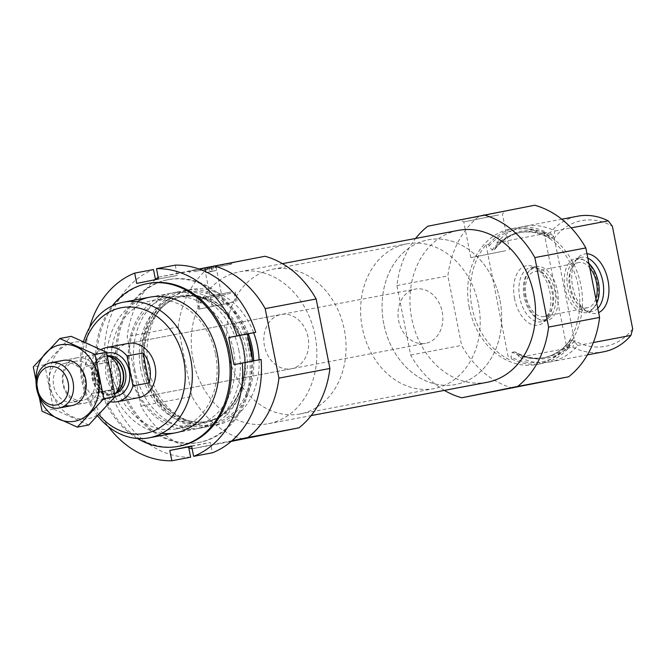 <?xml version="1.0" encoding="UTF-8"?>
<svg xmlns="http://www.w3.org/2000/svg" width="666" height="666" viewBox="0 0 666 666"><rect width="100%" height="100%" fill="white"/><g stroke="black" fill="none" stroke-linecap="round" stroke-linejoin="round"><path stroke-width="0.5" stroke-dasharray="3.33 2.5" d="M205.161 268.148L190.901 270.846L210.856 266.775L211.746 271.287L216.217 270.404L215.318 265.892L229.57 263.187L209.624 267.266L210.514 271.778L206.052 272.66L205.161 268.148M488.711 244.264A69.031 55.561 79.3 0 1 516.258 227.83A69.031 55.561 79.3 0 1 546.794 232.492L544.114 233A69.031 55.561 79.3 0 1 566.799 347.56L569.48 347.053A69.031 55.561 79.3 0 1 541.933 363.486A69.031 55.561 79.3 0 1 511.396 358.832L508.707 359.34A69.031 55.561 79.3 0 1 471.953 307.209A69.031 55.561 79.3 0 1 486.03 244.772L488.711 244.264L489.085 246.145L492.091 250.1L494.155 249.717L495.421 248.135L496.894 242.715A69.031 55.561 79.3 0 1 524.442 226.282A69.031 55.561 79.3 0 1 554.978 230.944L553.504 236.355L552.239 237.937L550.183 238.328L549.284 238.128L546.794 232.492M469.272 307.717A69.031 55.561 79.3 0 1 510.889 228.846A69.031 55.561 79.3 0 1 578.321 286.347A69.031 55.561 79.3 0 1 536.563 364.502A69.031 55.561 79.3 0 1 469.272 307.717M569.48 347.053L569.621 340.934L570.396 340.401A63.736 51.307 79.3 0 1 543.098 357.883A63.736 51.307 79.3 0 1 512.304 352.181L511.022 356.951L511.396 358.832M512.304 352.181L515.259 351.981L519.58 357.284L572.843 347.202A69.031 55.561 79.3 0 0 603.379 351.856M570.396 340.401L572.452 340.01L574.225 341.017L577.663 345.504A69.031 55.561 79.3 0 1 550.116 361.938A69.031 55.561 79.3 0 1 519.58 357.284M577.663 345.504L593.356 342.532M554.978 230.944L571.162 227.88M496.894 242.715L550.158 232.642A69.031 55.561 79.3 0 1 577.705 216.2M632.7 328.896A63.969 51.49 79.3 0 1 574.616 340.676L572.843 347.202M550.158 232.642L554.295 238.045A63.969 51.49 79.3 0 1 612.379 226.265M554.295 238.045L574.616 340.676M512.77 388.111A94.339 75.932 79.3 0 1 461.63 345.413L447.868 275.915A94.339 75.932 79.3 0 1 478.804 216.567L534.69 205.236M487.121 382.292A77.314 62.229 79.3 0 1 411.755 318.689A77.314 62.229 79.3 0 1 458.366 230.361M444.364 390.384A94.339 75.932 79.3 0 1 410.647 355.061L396.886 285.564A94.339 75.932 79.3 0 1 415.609 238.453M98.959 414.785A63.969 51.49 79.3 0 1 82.842 380.802A63.969 51.49 79.3 0 1 85.14 342.066M291.392 368.748L138.436 397.694A27.614 22.228 79.3 0 1 111.522 374.983A27.614 22.228 79.3 0 1 128.172 343.44L281.119 314.485A27.614 22.228 79.3 0 1 308.092 337.487A27.614 22.228 79.3 0 1 291.392 368.748A27.614 22.228 79.3 0 1 264.469 346.037A27.614 22.228 79.3 0 1 281.119 314.485M97.777 416.009A69.031 55.561 79.3 0 1 81.801 381.052A69.031 55.561 79.3 0 1 83.583 341.392M135.065 370.97A69.031 55.561 79.3 0 1 176.681 292.099A69.031 55.561 79.3 0 1 244.114 349.592A69.031 55.561 79.3 0 1 202.356 427.755A69.031 55.561 79.3 0 1 135.065 370.97M253.729 360.805A69.031 55.561 79.3 0 1 210.539 426.207A69.031 55.561 79.3 0 1 143.248 369.422A69.031 55.561 79.3 0 1 184.865 290.551A69.031 55.561 79.3 0 1 248.31 333.832M259.099 359.79A69.031 55.561 79.3 0 1 215.909 425.191A69.031 55.561 79.3 0 1 148.618 368.406A69.031 55.561 79.3 0 1 190.235 289.535A69.031 55.561 79.3 0 1 253.654 332.75M232.001 440.709L192.141 448.792L231.21 441.4M188.769 447.793A94.339 75.932 79.3 0 1 140.976 406.102L127.214 336.605A94.339 75.932 79.3 0 1 155.444 279.487M243.09 439.152A94.339 75.932 79.3 0 1 191.958 396.453L140.976 406.102M191.958 396.453L178.197 326.948L127.214 336.605M178.197 326.948A94.339 75.932 79.3 0 1 209.124 267.607L158.142 277.256M227.897 263.436L199.201 269.081M158.175 277.247L198.926 268.989M209.124 267.607L265.018 256.277M193.065 360.081A77.314 62.229 79.3 0 1 239.677 271.745A77.314 62.229 79.3 0 1 315.201 336.139A77.314 62.229 79.3 0 1 268.431 423.684A77.314 62.229 79.3 0 1 193.065 360.081M410.647 355.061L461.63 345.413M396.886 285.564L447.868 275.915M500.258 211.896L460.639 219.822L500.258 211.896M427.822 226.215L478.804 216.567M586.987 253.804A30.27 17.965 78.5 0 0 577.405 258.35A30.27 17.965 78.5 0 0 572.735 287.246A30.27 17.965 78.5 0 0 588.294 312.038A30.27 17.965 78.5 0 0 598.634 312.612M544.114 233L566.799 347.56M486.03 244.772L508.707 359.34M514.602 298.793A30.27 17.965 -101.5 0 1 534.298 267.091A30.27 17.965 -101.5 0 1 549.858 291.883A30.27 17.965 -101.5 0 1 545.188 320.779A30.27 17.965 -101.5 0 1 514.602 298.793M597.785 308.316A27.614 16.384 -101.5 0 1 592.199 311.472A27.614 16.384 -101.5 0 1 584.84 310.289A27.614 16.384 -101.5 0 1 570.612 287.462A27.614 16.384 -101.5 0 1 574.908 261.313A27.614 16.384 -101.5 0 1 581.218 257.351A27.614 16.384 -101.5 0 1 587.862 258.2M565.159 288.561A27.614 16.384 -101.5 0 1 575.774 258.458A27.614 16.384 -101.5 0 1 583.133 259.64A27.614 16.384 -101.5 0 1 597.319 282.259A27.614 16.384 -101.5 0 1 593.065 308.616A27.614 16.384 -101.5 0 1 586.754 312.579A27.614 16.384 -101.5 0 1 565.159 288.561M596.769 303.197A26.282 15.593 -101.5 0 1 594.313 307.143A26.282 15.593 -101.5 0 1 567.757 288.045A26.282 15.593 -101.5 0 1 584.856 260.523A26.282 15.593 -101.5 0 1 588.894 263.411M595.895 298.809A23.01 13.653 -101.5 0 1 587.653 307.7A23.01 13.653 -101.5 0 1 569.663 287.687A23.01 13.653 -101.5 0 1 578.504 262.595A23.01 13.653 -101.5 0 1 589.76 267.799M526.098 296.52A23.01 13.653 -101.5 0 1 534.94 271.428A23.01 13.653 -101.5 0 1 552.897 291.267A23.01 13.653 -101.5 0 1 544.089 316.533A23.01 13.653 -101.5 0 1 526.098 296.52M524.192 296.886A26.282 15.593 -101.5 0 1 528.28 271.994A26.282 15.593 -101.5 0 1 554.803 290.884A26.282 15.593 -101.5 0 1 537.737 318.614A26.282 15.593 -101.5 0 1 524.192 296.886M525.233 296.661A27.614 16.384 -101.5 0 1 529.528 270.513A27.614 16.384 -101.5 0 1 535.839 266.55A27.614 16.384 -101.5 0 1 557.384 290.359A27.614 16.384 -101.5 0 1 546.819 320.679A27.614 16.384 -101.5 0 1 539.46 319.489A27.614 16.384 -101.5 0 1 525.233 296.661M519.78 297.769A27.614 16.384 -101.5 0 1 530.394 267.657A27.614 16.384 -101.5 0 1 537.753 268.848A27.614 16.384 -101.5 0 1 551.939 291.458A27.614 16.384 -101.5 0 1 547.685 317.824A27.614 16.384 -101.5 0 1 541.366 321.778A27.614 16.384 -101.5 0 1 519.78 297.769M193.898 271.695L231.144 264.244L193.898 271.695M505.744 250.691L470.862 257.675L505.744 250.691M498.668 214.943L463.777 221.928L498.668 214.943M228.172 353.396A73.635 59.266 79.3 0 1 272.56 269.272A73.635 59.266 79.3 0 1 344.489 330.602A73.635 59.266 79.3 0 1 299.95 413.969A73.635 59.266 79.3 0 1 228.172 353.396M383.799 323.942A73.635 59.266 79.3 0 1 428.196 239.818A73.635 59.266 79.3 0 1 500.124 301.14A73.635 59.266 79.3 0 1 455.577 384.515A73.635 59.266 79.3 0 1 383.799 323.942M211.705 266.766L212.596 271.278L208.133 272.161L207.243 267.64M222.377 304.47L212.196 306.51L222.377 304.47M208.774 267.274L209.665 271.786L214.136 270.912L213.237 266.392M212.596 271.278L210.514 271.778M206.052 272.66L208.133 272.161M209.665 271.786L211.746 271.287M216.217 270.404L214.136 270.912M230.569 293.415L197.993 299.941L230.569 293.415M231.343 291.933L196.462 298.917L231.343 291.933M232.359 302.447L199.775 308.966L232.359 302.447M233.383 302.239L198.501 309.224L233.383 302.239M190.634 457.209A96.645 77.789 79.3 0 1 110.173 390.018L91.392 393.573A96.645 77.789 79.3 0 0 108.317 426.581M89.577 327.555A96.645 77.789 79.3 0 0 86.022 366.483L104.812 362.928A96.645 77.789 79.3 0 1 153.48 269.555M238.744 349.875A69.031 55.561 79.3 0 1 168.673 425.083A69.031 55.561 79.3 0 1 145.446 307.792A69.031 55.561 79.3 0 1 238.744 349.875M249.633 347.669A82.834 66.675 79.3 0 1 199.692 442.307A82.834 66.675 79.3 0 1 118.773 373.318A82.834 66.675 79.3 0 1 168.881 279.529A82.834 66.675 79.3 0 1 249.633 347.669M137.412 438.494A82.834 66.675 79.3 0 1 112.304 305.836M161.988 433.283A69.031 55.561 79.3 0 1 108.225 375.316A69.031 55.561 79.3 0 1 137.088 301.706M179.57 446.12A82.834 66.675 79.3 0 1 98.651 377.123A82.834 66.675 79.3 0 1 148.759 283.333M86.022 366.483L94.322 364.801L99.684 391.891L91.392 393.573M215.584 354.295A65.293 52.556 79.3 0 1 176.224 428.896A65.293 52.556 79.3 0 1 112.437 374.517A65.293 52.556 79.3 0 1 151.94 300.591A65.293 52.556 79.3 0 1 215.584 354.295M233.616 350.882A65.293 52.556 79.3 0 1 194.256 425.482A65.293 52.556 79.3 0 1 130.469 371.104A65.293 52.556 79.3 0 1 169.972 297.178A65.293 52.556 79.3 0 1 233.616 350.882M248.293 347.918A82.834 66.675 79.3 0 1 198.351 442.565A82.834 66.675 79.3 0 1 117.432 373.568A82.834 66.675 79.3 0 1 167.541 279.778A82.834 66.675 79.3 0 1 248.293 347.918M191.642 446.278L210.373 442.482L212.421 452.788M104.812 362.928L113.103 361.247L118.465 388.336L110.173 390.018M175.258 265.135L177.298 275.449L155.469 279.62M261.089 359.415L252.772 360.989M234.007 364.652L252.789 361.097M158.516 279.004L177.298 275.449M136.738 283.416L155.519 279.862M94.322 364.801L113.103 361.247M99.684 391.891L118.465 388.336M191.592 446.037L210.373 442.482M110.772 401.848A27.614 22.228 79.3 0 1 96.653 393.281L90.726 363.336A27.614 22.228 79.3 0 1 101.165 349.525M442.207 311.813A27.614 22.228 79.3 0 1 425.557 343.356A27.614 22.228 79.3 0 1 398.584 320.363A27.614 22.228 79.3 0 1 415.284 289.094A27.614 22.228 79.3 0 1 442.207 311.813M96.653 393.281L112.754 390.234L106.818 360.289A27.614 22.228 -100.7 0 0 112.754 390.234M90.726 363.336L106.818 360.289M478.504 304.445A73.635 59.266 79.3 0 1 434.115 388.578A73.635 59.266 79.3 0 1 362.187 327.247A73.635 59.266 79.3 0 1 406.726 243.881A73.635 59.266 79.3 0 1 478.504 304.445M499.975 300.383A73.635 59.266 79.3 0 1 455.577 384.515A73.635 59.266 79.3 0 1 383.658 323.185A73.635 59.266 79.3 0 1 428.196 239.818A73.635 59.266 79.3 0 1 499.975 300.383M114.952 394.122A23.01 18.523 79.3 0 1 114.619 394.472A23.01 18.523 79.3 0 1 106.194 399.117A23.01 18.523 79.3 0 1 83.716 379.953A23.01 18.523 79.3 0 1 97.636 353.896A23.01 18.523 79.3 0 1 107.176 355.145A23.01 18.523 79.3 0 1 107.293 355.194L107.176 355.145M73.427 342.324A38.886 31.302 -100.7 0 0 58.192 404.928A38.886 31.302 -100.7 0 0 111.322 394.155A38.886 31.302 -100.7 0 0 73.427 342.324M76.515 357.9A23.01 18.523 -100.7 0 0 67.491 394.946A23.01 18.523 -100.7 0 0 98.934 388.569A23.01 18.523 -100.7 0 0 76.515 357.9M88.769 424.966L53.53 409.066L44.755 364.76L71.229 336.347M44.755 364.76L33.3 366.924M53.53 409.066L42.075 411.238M63.095 360.439A23.01 18.523 -100.7 0 0 48.901 382.509A23.01 18.523 -100.7 0 0 65.226 405.403M36.18 384.39A38.886 31.302 -100.7 0 0 37.845 393.198M75.3 361.297A19.897 16.017 -100.7 0 0 63.453 383.891A19.897 16.017 -100.7 0 0 82.867 400.366A19.897 16.017 -100.7 0 0 94.905 377.838A19.897 16.017 -100.7 0 0 75.466 361.263A19.897 16.017 -100.7 0 0 75.3 361.297M65.518 363.145A19.897 16.017 -100.7 0 0 53.663 385.747A19.897 16.017 -100.7 0 0 73.077 402.214A19.897 16.017 -100.7 0 0 85.115 379.687A19.897 16.017 -100.7 0 0 65.676 363.112A19.897 16.017 -100.7 0 0 65.518 363.145M569.114 345.171A67.424 54.262 79.3 0 1 511.022 356.951M489.085 246.145A67.424 54.262 79.3 0 1 547.169 234.365M492.091 250.1A63.736 51.307 79.3 0 1 519.388 232.625A63.736 51.307 79.3 0 1 550.183 238.328M572.452 340.01A63.736 51.307 79.3 0 1 545.154 357.492A63.736 51.307 79.3 0 1 514.368 351.79M494.155 249.717A63.736 51.307 79.3 0 1 521.453 232.234A63.736 51.307 79.3 0 1 552.239 237.937M574.225 341.017A64.818 52.173 79.3 0 1 516.142 352.797M495.421 248.135A64.818 52.173 79.3 0 1 553.504 236.355M140.842 369.83A64.818 52.173 79.3 0 1 206.643 299.217A64.818 52.173 79.3 0 1 228.446 409.34A64.818 52.173 79.3 0 1 140.842 369.83M143.215 369.372A63.736 51.307 79.3 0 1 181.643 296.545A63.736 51.307 79.3 0 1 243.906 349.633A63.736 51.307 79.3 0 1 205.353 421.803A63.736 51.307 79.3 0 1 143.215 369.372M145.28 368.981A63.736 51.307 79.3 0 1 183.708 296.154A63.736 51.307 79.3 0 1 245.97 349.242A63.736 51.307 79.3 0 1 207.409 421.411A63.736 51.307 79.3 0 1 145.28 368.981M252.331 358.766A67.424 54.262 79.3 0 1 206.31 425.183A67.424 54.262 79.3 0 1 144.522 369.164A67.424 54.262 79.3 0 1 180.211 293.373A67.424 54.262 79.3 0 1 247.968 336.73M115.235 396.453A22.086 17.782 79.3 0 1 94.406 378.122A22.086 17.782 79.3 0 1 106.726 353.155M117.116 391.891A19.331 15.559 79.3 0 1 111.688 394.33L118.315 390.659A19.497 15.693 79.3 0 1 92.133 378.363A19.497 15.693 79.3 0 1 112.005 357.342L104.504 356.343A19.331 15.559 79.3 0 1 110.439 356.635M115.609 393.448A19.331 15.559 79.3 0 1 113.819 393.922L111.688 394.33A19.331 15.559 79.3 0 1 92.815 378.23A19.331 15.559 79.3 0 1 104.504 356.343L106.635 355.944A19.331 15.559 79.3 0 1 108.466 355.736M113.819 393.922A19.331 15.559 79.3 0 1 94.938 377.83A19.331 15.559 79.3 0 1 106.635 355.944C101.24 356.968 93.806 362.579 95.404 377.347C99.034 392.199 108.242 394.996 113.819 393.922M536.563 364.502L541.933 363.486M510.889 228.846L516.258 227.83M569.613 340.925C562.362 350.174 553.529 355.827 543.098 357.883L545.154 357.492C535.064 359.332 525.099 357.492 515.268 351.973M494.938 249.192C502.181 239.935 511.022 234.29 521.453 232.234L519.388 232.625C529.478 230.786 539.443 232.617 549.284 238.137M550.116 361.938L587.42 354.878M524.442 226.282L561.746 219.222M175.657 432.808L202.356 427.755M149.983 297.153L176.681 292.099M181.643 296.545C207.159 293.739 226.473 307.143 239.569 336.755C254.27 373.018 235.597 417.632 205.353 421.803L207.409 421.411C199.991 422.793 192.524 422.127 184.998 419.397L169.639 410.406C157.542 400.05 149.65 386.197 145.987 368.856C138.553 334.99 157.243 300.125 183.708 296.154L181.643 296.545M210.539 426.207L215.909 425.191M184.865 290.551L190.235 289.535M268.431 423.684L311.189 415.584M239.677 271.745L282.434 263.653M584.84 310.289L588.294 312.038M574.908 261.313L577.405 258.35M581.218 257.351L575.774 258.458M592.199 311.472L586.754 312.579M584.856 260.523L583.133 259.64M594.313 307.143L593.065 308.616M578.504 262.595L534.94 271.428M587.653 307.7L544.089 316.533M537.737 318.614L539.46 319.489M528.28 271.994L529.528 270.513M535.839 266.55L530.394 267.657M546.819 320.679L541.366 321.778M537.753 268.848L534.298 267.091M547.685 317.824L545.188 320.779M229.57 263.187L231.144 264.244L232.193 262.67M190.901 270.846L189.852 272.419L188.278 271.37M509.532 250.016L502.447 214.269L504.553 211.122M470.862 257.675L463.777 221.928L460.639 219.822M299.95 413.969L434.115 388.578M272.56 269.272L406.726 243.881M223.476 304.27L215.884 265.9M212.196 306.51L204.595 268.14M235.897 301.815L234.107 292.79L235.131 291.258L237.171 301.565M199.775 308.966L197.993 299.941L196.462 298.917L198.501 309.224M176.224 428.896L194.256 425.482M151.94 300.591L169.972 297.178M198.351 442.565L199.692 442.307M167.541 279.778L168.881 279.529M138.436 397.694L425.557 343.356M128.172 343.44L415.284 289.094M71.845 405.619L106.194 399.117M63.287 360.398L97.636 353.896M75.466 361.263L65.676 363.112M82.867 400.366L73.077 402.214"/><path stroke-width="1" d="M593.356 342.532L630.927 335.423A69.031 55.561 79.3 0 1 603.379 351.856L587.42 354.878M571.162 227.88L608.249 220.862A69.031 55.561 79.3 0 0 577.705 216.2L561.746 219.222M630.927 335.423L632.7 328.896L612.379 226.265L608.249 220.862M415.609 238.453A94.339 75.932 79.3 0 1 427.822 226.215L534.69 205.236A94.339 75.932 79.3 0 1 585.83 247.943L599.591 317.441A94.339 75.932 79.3 0 1 568.656 376.781L461.788 397.76A94.339 75.932 79.3 0 1 444.364 390.384M282.434 263.653L458.366 230.361A77.314 62.229 79.3 0 1 533.891 294.755A77.314 62.229 79.3 0 1 487.121 382.292L311.189 415.584M483.707 214.885A94.339 75.932 79.3 0 1 534.84 257.592L548.601 327.089A94.339 75.932 79.3 0 1 517.673 386.43L461.788 397.76M85.14 342.066A63.969 51.49 79.3 0 1 158.1 317.291A63.969 51.49 79.3 0 1 175.916 411.005A63.969 51.49 79.3 0 1 98.959 414.785M101.165 349.525A27.614 22.228 79.3 0 1 106.702 347.502L128.172 343.44A27.614 22.228 79.3 0 1 155.145 366.433A27.614 22.228 79.3 0 1 138.436 397.694L116.975 401.765A27.614 22.228 79.3 0 1 110.772 401.848M83.583 341.392A69.031 55.561 79.3 0 1 123.418 302.181A69.031 55.561 79.3 0 1 190.851 359.673A69.031 55.561 79.3 0 1 149.092 437.837A69.031 55.561 79.3 0 1 97.777 416.009M248.31 333.832A69.031 55.561 79.3 0 1 253.729 360.805M253.654 332.75A69.031 55.561 79.3 0 1 259.099 359.79M198.926 268.989L265.018 256.277A94.339 75.932 79.3 0 1 316.15 298.976L265.168 308.624L278.929 378.122A94.339 75.932 79.3 0 1 248.002 437.47L232.001 440.709M316.15 298.976L329.911 368.473L278.929 378.122M329.911 368.473A94.339 75.932 79.3 0 1 298.984 427.822L248.002 437.47M192.108 448.801L192.108 448.801A94.339 75.932 79.3 0 1 188.769 447.793M298.984 427.822L231.21 441.4M155.444 279.487A94.339 75.932 79.3 0 1 158.142 277.256L158.175 277.247M199.201 269.081L227.897 263.436M214.036 265.925A94.339 75.932 79.3 0 1 265.168 308.624M534.84 257.592L585.83 247.943M548.601 327.089L599.591 317.441M517.673 386.43L568.656 376.781M598.634 312.612A30.27 17.965 78.5 0 0 607.991 280.336A30.27 17.965 78.5 0 0 586.987 253.804M587.862 258.2A27.614 16.384 -101.5 0 1 602.805 281.368A27.614 16.384 -101.5 0 1 597.785 308.316M588.894 263.411A26.282 15.593 -101.5 0 1 596.769 303.197M589.76 267.799A23.01 13.653 -101.5 0 1 595.895 298.809M108.317 426.581A96.645 77.789 79.3 0 0 171.853 460.764L190.634 457.209L188.595 446.894L191.642 446.278M89.577 327.555A96.645 77.789 79.3 0 1 134.69 273.11L153.48 269.555L155.469 279.62M175.258 265.135A96.645 77.789 79.3 0 1 255.719 332.326L236.938 335.88A96.645 77.789 79.3 0 0 156.477 268.689L175.258 265.135M242.299 362.97A96.645 77.789 79.3 0 1 193.631 456.343L212.421 452.788A96.645 77.789 79.3 0 0 261.089 359.415L234.007 364.652L228.646 337.562L236.938 335.88M112.304 305.836A82.834 66.675 79.3 0 1 147.419 283.591A82.834 66.675 79.3 0 1 228.172 351.731A82.834 66.675 79.3 0 1 178.23 446.37A82.834 66.675 79.3 0 1 137.412 438.494M137.088 301.706A69.031 55.561 79.3 0 1 217.274 353.937A69.031 55.561 79.3 0 1 161.988 433.283M147.419 283.591L148.759 283.333A82.834 66.675 79.3 0 1 229.512 351.473A82.834 66.675 79.3 0 1 179.57 446.12L178.23 446.37M171.853 460.764L169.805 450.449L191.592 446.037L193.631 456.343M156.477 268.689L158.516 279.004L136.738 283.416L134.69 273.11M252.772 360.989L247.427 334.007L255.719 332.326M228.646 337.562L247.427 334.007M169.805 450.449L188.595 446.894M106.702 347.502A27.614 22.228 79.3 0 1 127.023 355.977L132.959 385.922A27.614 22.228 79.3 0 1 116.975 401.765M149.059 382.875A27.614 22.228 -100.7 0 0 149.725 367.166A27.614 22.228 -100.7 0 0 143.123 352.93L149.059 382.875L132.959 385.922M127.023 355.977L143.123 352.93M68.173 382.684A19.48 15.676 79.3 0 1 48.402 403.912A19.48 15.676 79.3 0 1 41.841 370.812A19.48 15.676 79.3 0 1 68.173 382.684M73.019 381.735A23.01 18.523 79.3 0 1 59.141 408.025A23.01 18.523 79.3 0 1 36.663 388.861A23.01 18.523 79.3 0 1 50.583 362.804A23.01 18.523 79.3 0 1 73.019 381.735M114.952 394.13L118.315 390.659A19.497 15.693 79.3 0 0 122.927 372.327A19.497 15.693 79.3 0 0 112.005 357.342L107.293 355.194A23.01 18.523 79.3 0 1 120.071 372.827A23.01 18.523 79.3 0 1 114.952 394.122M59.773 338.511L71.229 336.347L106.468 352.247L115.243 396.553L88.769 424.966L77.314 427.131L103.788 398.718L95.013 354.412L59.773 338.511L33.3 366.924L42.075 411.238L77.314 427.131M106.468 352.247L95.013 354.412M115.243 396.553L103.788 398.718M65.226 405.403A23.01 18.523 -100.7 0 0 86.23 383.508A23.01 18.523 -100.7 0 0 63.095 360.439M37.845 393.198A38.886 31.302 -100.7 0 0 77.248 420.629A38.886 31.302 -100.7 0 0 97.96 375.457A38.886 31.302 -100.7 0 0 60.007 344.863A38.886 31.302 -100.7 0 0 36.18 384.39M247.968 336.73A67.424 54.262 79.3 0 1 252.331 358.766M106.726 353.155A22.086 17.782 79.3 0 1 129.262 371.095A22.086 17.782 79.3 0 1 115.235 396.453M110.439 356.635A19.331 15.559 79.3 0 1 123.343 372.244A19.331 15.559 79.3 0 1 117.116 391.891M108.466 355.736A19.331 15.559 79.3 0 1 125.474 371.844A19.331 15.559 79.3 0 1 115.609 393.448M149.092 437.837L175.657 432.808M123.418 302.181L149.983 297.153M59.141 408.025L71.845 405.619M50.583 362.804L63.287 360.398"/></g></svg>
